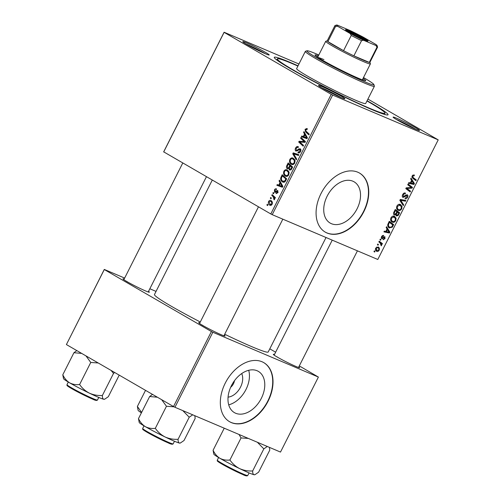 <?xml version="1.0" encoding="UTF-8"?>
<svg xmlns="http://www.w3.org/2000/svg" width="501" height="501" viewBox="0 0 501 501"><rect width="100%" height="100%" fill="white"/><g stroke="black" fill="none" stroke-linecap="round" stroke-linejoin="round"><path stroke-width="0.75" d="M241.707 373.564A15.111 10.245 -59.9 0 1 239.91 388.256A15.111 10.245 -59.9 0 1 228.068 397.13M230.654 387.311A7.966 5.398 120.1 0 0 234.481 380.697M235.652 413.25A23.848 16.176 120.1 0 0 260.871 399.228A23.848 16.176 120.1 0 0 258.328 371.36A23.848 16.176 120.1 0 0 257.113 370.753A23.848 16.176 120.1 0 0 231.894 384.774A23.848 16.176 120.1 0 0 234.437 412.642A23.848 16.176 120.1 0 0 235.652 413.25M228.719 404.827A23.848 16.176 120.1 0 0 248.703 370.295M231.312 422.581A34.137 23.146 120.1 0 0 267.402 402.516A34.137 23.146 120.1 0 0 263.77 362.624A34.137 23.146 120.1 0 0 262.036 361.76A34.137 23.146 120.1 0 0 225.938 381.818A34.137 23.146 120.1 0 0 229.577 421.71A34.137 23.146 120.1 0 0 231.312 422.581M229.433 421.629A34.137 23.146 120.1 0 0 231.024 422.412A34.137 23.146 120.1 0 0 267.058 402.46A34.137 23.146 120.1 0 0 263.626 362.542M352.867 181.199A23.848 16.176 -59.9 0 1 354.082 181.807A23.848 16.176 -59.9 0 1 356.618 209.675A23.848 16.176 -59.9 0 1 331.399 223.69A23.848 16.176 -59.9 0 1 330.19 223.083A23.848 16.176 -59.9 0 1 327.648 195.215A23.848 16.176 -59.9 0 1 352.867 181.199M327.059 233.021A34.137 23.146 120.1 0 0 363.156 212.963A34.137 23.146 120.1 0 0 359.524 173.07A34.137 23.146 120.1 0 0 357.783 172.2A34.137 23.146 120.1 0 0 321.692 192.265A34.137 23.146 120.1 0 0 325.324 232.157A34.137 23.146 120.1 0 0 327.059 233.021M325.18 232.069A34.137 23.146 120.1 0 0 326.771 232.852A34.137 23.146 120.1 0 0 362.812 212.9A34.137 23.146 120.1 0 0 359.374 172.989M246.598 42.867A14.792 0.908 -153.2 0 1 261.578 50.188A14.792 0.908 -153.2 0 1 269.156 55.016A14.792 0.908 -153.2 0 1 265.411 53.757A14.792 0.908 -153.2 0 1 251.183 46.837A14.792 0.908 -153.2 0 1 242.803 41.708A14.792 0.908 -153.2 0 1 246.598 42.867M265.361 53.739A13.652 0.839 26.8 0 0 246.805 44.301A13.652 0.839 26.8 0 0 246.085 44M396.898 118.342A14.792 0.908 -153.2 0 1 411.878 125.67A14.792 0.908 -153.2 0 1 419.456 130.498A14.792 0.908 -153.2 0 1 415.717 129.233A14.792 0.908 -153.2 0 1 401.483 122.313A14.792 0.908 -153.2 0 1 393.103 117.184A14.792 0.908 -153.2 0 1 396.898 118.342M415.661 129.214A13.652 0.839 26.8 0 0 397.111 119.777A13.652 0.839 26.8 0 0 396.385 119.476M322.3 86.679A14.792 0.908 -153.2 0 1 337.279 94A14.792 0.908 -153.2 0 1 344.857 98.829A14.792 0.908 -153.2 0 1 341.112 97.57A14.792 0.908 -153.2 0 1 326.884 90.65A14.792 0.908 -153.2 0 1 318.504 85.514A14.792 0.908 -153.2 0 1 322.3 86.679M341.062 97.545A13.652 0.839 26.8 0 0 322.512 88.113A13.652 0.839 26.8 0 0 321.786 87.813M224.235 335.163A14.792 0.908 -153.2 0 1 225.043 336.027A14.792 0.908 -153.2 0 1 221.298 334.768A14.792 0.908 -153.2 0 1 207.07 327.848A14.792 0.908 -153.2 0 1 198.684 322.713A14.792 0.908 -153.2 0 1 199.861 322.851M298.834 366.832A14.792 0.908 -153.2 0 1 299.642 367.696A14.792 0.908 -153.2 0 1 295.897 366.431A14.792 0.908 -153.2 0 1 281.668 359.511A14.792 0.908 -153.2 0 1 273.283 354.382A14.792 0.908 -153.2 0 1 274.46 354.52M148.534 291.357A14.792 0.908 -153.2 0 1 149.342 292.215A14.792 0.908 -153.2 0 1 145.597 290.956A14.792 0.908 -153.2 0 1 131.362 284.036A14.792 0.908 -153.2 0 1 122.983 278.907A14.792 0.908 -153.2 0 1 124.16 279.044M367.089 100.714A63.715 3.92 -153.2 0 1 387.812 114.942A63.715 3.92 -153.2 0 1 371.686 109.506A63.715 3.92 -153.2 0 1 310.382 79.69A63.715 3.92 -153.2 0 1 274.279 57.59A63.715 3.92 -153.2 0 1 290.624 62.594A63.715 3.92 -153.2 0 1 298.026 65.831M212.274 180.078L154.465 294.519A63.715 3.92 26.8 0 0 200.294 321.999M224.705 334.236A63.715 3.92 26.8 0 0 251.865 346.705A63.715 3.92 26.8 0 0 268.21 351.978L326.032 237.512M272.237 214.672L270.803 213.952L331.224 94.338L332.658 95.065L272.237 214.672L377.792 259.48L438.212 139.867L367.916 99.073M270.803 213.952L163.677 151.847L224.097 32.233L298.947 64.009M286.002 176.314L285.269 176.001C283.654 175.081 283.197 173.484 283.892 171.204C284.931 169.695 286.071 169.307 287.311 170.039L289.064 172.306L288.764 174.855C287.693 176.415 286.528 176.79 285.269 176.001L285.639 176.189M280.003 182.608L279.063 180.936L279.464 180.135L282.865 186.366L282.414 187.268L276.853 185.307L277.228 184.562L278.731 185.126L280.003 182.608L281.061 183.053M305.059 129.308L306.906 128.5L307.338 128.832L307.032 129.609L306.518 129.239L307.082 129.477L305.623 129.696L306.086 131.218L309.249 134.143L308.866 134.888L305.597 131.863L305.059 129.308L305.691 129.577M298.345 152.016L299.955 151.189L299.855 149.548L295.966 151.108C295.083 150.425 294.964 149.398 295.603 148.02C296.41 146.568 297.356 146.167 298.427 146.818L298.12 147.588L297.275 147.344L296.172 148.415L296.291 150.344L296.83 150.406L298.665 148.985L300.193 148.791C301.013 149.386 301.126 150.306 300.537 151.552C299.83 152.805 298.991 153.212 298.02 152.78L298.233 151.941L299.723 152.605M298.126 147.563L297.275 147.344M296.291 150.344L297.769 150.807M299.773 149.505L300.913 149.987L299.26 149.561M296.26 159.85L292.759 153.82L293.235 152.874L298.853 154.721L298.477 155.467L293.661 153.882L296.661 159.055L296.26 159.85M291.964 164.516L291.231 164.203C289.616 163.288 289.152 161.691 289.847 159.412C290.887 157.896 292.027 157.508 293.273 158.241L295.02 160.514L294.726 163.063C293.655 164.616 292.49 164.998 291.231 164.203L291.601 164.391M267.534 205.61L266.895 205.022L267.265 204.283L267.91 204.859L267.534 205.61M331.224 94.338L224.11 32.352L163.689 151.966M287.568 168.831L287.273 168.705C286.384 168.079 286.203 167.096 286.735 165.75L288.169 162.906L292.628 167.04L291.131 169.789L289.49 170.102L288.745 168.411L287.436 168.787M304.533 134.043L303.593 132.37L303.994 131.575L307.395 137.8L306.944 138.702L301.383 136.742L301.759 136.003L303.262 136.566L304.533 134.043L305.591 134.493M303.349 140.768L300.638 138.22L301.013 137.474L305.466 141.62L305.078 142.397L299.748 141.94L303.55 145.415L303.174 146.167L298.715 142.034L299.11 141.257L304.433 141.695L303.349 140.768L305.447 141.664M276.308 189.747L274.855 190.274L274.93 191.57L277.742 190.461L278.011 192.616L276.045 193.643L276.352 192.872L277.567 192.309L277.454 191.244L275.456 192.346L274.598 192.334L274.41 189.973C275.011 188.864 275.725 188.52 276.546 188.933L276.314 189.735M274.93 191.57L276.07 191.914M280.692 178.018L282.207 174.705L286.672 178.838L285.251 181.475C284.286 182.377 283.353 182.508 282.458 181.876C281.142 181.168 280.554 179.884 280.692 178.018L281.355 178.293M282.815 182.057L283.178 182.182M270.221 205.322L269.707 205.103C268.455 204.433 268.079 203.231 268.592 201.49C269.294 200.381 270.083 200.081 270.947 200.582C272.268 201.258 272.663 202.485 272.118 204.276C271.392 205.379 270.584 205.654 269.707 205.103L269.964 205.235M270.978 198.797L270.34 198.202L270.709 197.469L271.36 198.039L270.978 198.797M273.058 196.586L271.774 195.359L272.149 194.613L275.4 197.619L275.018 198.365L274.354 197.738L274.573 199.411L274.191 199.836L273.058 196.586L275.325 197.551M273.49 193.818L272.851 193.229L273.227 192.49L273.872 193.06L273.49 193.818M379.933 239.797L380.309 239.065L380.942 239.522L380.56 240.273L379.933 239.797M377.422 244.776L377.798 244.037L378.43 244.494L378.048 245.252L377.422 244.776M394.368 216.269L396.084 218.179L395.771 220.603C394.707 222.194 393.554 222.701 392.314 222.112C390.717 221.455 390.273 220.008 390.974 217.785C392.014 216.244 393.141 215.737 394.368 216.269L394.782 216.476M386.146 227.51L386.547 226.709L389.878 232.126L389.421 233.028L383.935 231.882L384.311 231.136L385.795 231.475L387.066 228.957L386.146 227.51M396.222 215.887L395.79 214.566L394.337 215.023C393.46 214.547 393.285 213.645 393.817 212.324L395.251 209.481L399.635 212.8L398.138 215.562L396.341 215.975M399.842 200.387L400.318 199.448L405.86 200.481L405.484 201.227L400.737 200.337L403.674 204.815L403.267 205.61L399.842 200.387M413.976 174.905L414.396 175.162L414.089 175.926L413.688 175.676L412.699 176.183L413.15 177.548L416.256 179.903L415.88 180.648L412.661 178.218L412.141 175.889L413.976 174.905L414.396 175.162L413.901 174.874M414.089 175.926L412.711 175.112M407.72 184.794L408.096 184.049L412.48 187.38L412.085 188.157L406.825 188.389L410.563 191.175L410.181 191.921L405.797 188.601L406.192 187.825L411.453 187.574L407.72 184.794M332.658 95.065L438.212 139.867M410.676 178.945L411.077 178.143L414.408 183.56L413.951 184.462L408.472 183.316L408.841 182.571L410.325 182.915L411.597 180.391L410.676 178.945M407.219 194.757C408.027 195.208 408.14 196.06 407.545 197.3C406.837 198.565 406.01 199.047 405.052 198.759L405.265 197.951L406.975 197.031L406.881 195.503L403.029 197.45C402.159 196.924 402.046 195.972 402.685 194.601C403.493 193.142 404.426 192.647 405.484 193.123L405.177 193.887L404.345 193.762L403.249 194.902L403.355 196.693L405.71 195.127L407.376 194.833M406.956 195.54L405.942 194.964L406.956 195.54M400.324 204.471L402.04 206.381L401.733 208.811C400.662 210.401 399.51 210.902 398.27 210.314C396.679 209.656 396.235 208.216 396.936 205.992C397.969 204.446 399.097 203.938 400.324 204.471L400.737 204.677M384.787 236.597L385.037 238.582L383.09 239.797L383.397 239.027L384.599 238.357L384.492 237.368L381.668 238.745L381.493 236.553L383.685 235.345L383.371 236.109L381.931 236.785L382 237.988L384.906 236.66M384.543 237.393L383.66 236.885L384.543 237.393M388.82 227.573L389.496 227.968C388.2 227.467 387.624 226.333 387.774 224.567L389.29 221.279L393.68 224.598L392.264 227.241L389.152 227.792M378.011 246.93C379.313 247.394 379.695 248.502 379.151 250.243C378.418 251.37 377.622 251.727 376.758 251.32C375.518 250.851 375.161 249.767 375.681 248.07L378.324 247.081M378.856 241.933L379.238 241.188L382.426 243.599L382.05 244.344L381.393 243.837L381.605 245.384L381.217 245.828L380.121 242.922L378.856 241.933M373.978 251.596L374.347 250.857L374.986 251.314L374.604 252.066L373.978 251.596M174.949 407.269L173.515 406.549L211.403 331.537L212.844 332.257L174.949 407.269L280.504 452.077L318.392 377.065L299.304 365.905M275.625 352.203L269.801 348.834M211.403 331.537L104.296 269.551L66.401 344.563L104.283 269.432L124.643 278.08M149.837 288.77L156.036 291.4M173.515 406.549L66.401 344.563M212.844 332.257L318.392 377.065M202.692 325.312A13.652 0.839 26.8 0 0 201.972 325.011M277.291 356.975A13.652 0.839 26.8 0 0 276.571 356.674M126.991 281.499A13.652 0.839 26.8 0 0 126.271 281.199M407.908 184.431L412.48 187.38M409.586 185.702L409.392 186.084M411.052 187.562L412.085 188.157M406.111 187.975L406.825 188.389M406.06 188.088L408.002 189.209M405.992 188.219L410.563 191.175M407.664 189.497L407.476 189.873M413.031 182.765L414.408 183.56M411.828 183.234L413.951 184.462M412.962 182.658L411.979 181.049L410.958 183.059L413.682 183.679L412.962 182.658M411.427 180.729L411.979 181.049M410.413 182.74L410.958 183.059M412.154 175.864L412.699 176.183M411.897 177.116L416.256 179.903M413.363 178.224L413.168 178.6M403.906 193.148L405.177 193.887M403.887 193.161L405.015 193.812M403.624 193.348L404.345 193.762M402.698 194.582L403.249 194.902M406.994 196.987L407.545 197.3M405.616 195.202L406.298 195.59M403.405 200.024L405.484 201.227M400.067 199.949L400.737 200.337M402.184 203.951L403.674 204.815M399.015 204.327L402.04 206.381M401.182 208.491L401.733 208.811M397.143 208.723L396.779 208.823M401.364 206.8L399.93 205.197L397.493 206.293C397.03 208.015 397.431 209.117 398.696 209.6C399.579 210.013 400.399 209.656 401.163 208.535L401.364 206.8M398.633 204.421L400.293 205.379L398.602 204.433M396.642 208.435L398.696 209.6M396.942 205.974L397.493 206.293M395.064 209.856L399.635 212.8M396.742 211.128L396.554 211.497M397.556 215.223L398.138 215.562M395.308 214.29L395.79 214.566M398.746 213.157L397.381 212.123L396.372 214.61L396.867 215.317L398.107 214.422L398.746 213.157M396.83 211.81L397.381 212.123M395.533 214.127L396.372 214.61M396.867 211.735L395.389 210.614L394.35 212.737L394.725 214.296L396.078 213.301L396.867 211.735M394.838 210.301L395.389 210.614M393.773 212.405L394.35 212.737M382.319 235.501L383.371 236.109M381.505 236.535L381.931 236.785M384.611 238.338L385.037 238.582M383.566 236.973L384.161 237.317M381.148 237.862L382.513 238.651M388.5 231.33L389.878 232.126M387.292 231.794L389.421 233.028M388.432 231.218L387.442 229.608L386.428 231.619L389.152 232.239L388.432 231.218M386.897 229.295L387.442 229.608M385.883 231.305L386.428 231.619M389.102 221.649L393.68 224.598M390.786 222.92L390.592 223.296M388.4 223.039L388.951 223.358C388.087 225.369 388.407 226.665 389.897 227.241L391.694 226.922L392.264 227.241M388.344 226.364L387.962 226.471M391.694 226.922L392.79 224.955L389.427 222.413L388.951 223.358M388.882 222.093L389.427 222.413M387.805 226.057L389.897 227.241M393.06 216.119L396.084 218.179M395.226 220.283L395.771 220.603M391.187 220.521L390.818 220.622M395.408 218.593L393.968 216.996L391.531 218.092C391.068 219.807 391.475 220.916 392.74 221.398C393.617 221.805 394.437 221.448 395.201 220.334L395.408 218.593M392.678 216.219L394.331 217.177L392.646 216.225M390.68 220.227L392.74 221.398M390.987 217.772L391.531 218.092M378.718 249.999L379.151 250.243M378.712 250.018C378.988 248.784 378.65 248.008 377.698 247.688L376.132 248.271L377.134 250.588L378.712 250.018M376.595 247.037L377.948 247.813L376.583 247.043M375.406 249.598L377.134 250.588M375.706 248.02L376.132 248.271M377.76 244.106L378.43 244.494M379.05 241.557L382.426 243.599M379.533 241.92L379.338 242.309M380.691 243.436L381.393 243.837M381.048 245.064L381.605 245.384M380.272 239.134L380.942 239.522M374.316 250.926L374.986 251.314M267.666 205.347L266.895 205.022M287.367 166.025L286.735 165.75M289.359 168.674L288.745 168.411M292.359 167.572L290.336 166.019L289.334 168.536L289.841 169.357L291.05 169.877L290.029 169.438M292.528 166.946L290.336 166.019M291.72 168.837L291.094 168.568L291.732 167.303M289.841 169.357L291.094 168.568M292.002 166.464L289.816 165.537L288.313 164.14L287.273 166.263L287.662 167.979L288.72 168.436M290.499 165.067L288.313 164.14M289.659 167.365L289.027 167.096L289.816 165.537M287.662 167.979L289.027 167.096M290.486 159.681L289.847 159.412M293.868 159.368L294.375 159.18M293.06 164.522L292.722 163.971M295.127 161.203L292.64 158.848L294.732 159.738M294.745 159.756L292.872 158.967C291.989 158.441 291.169 158.723 290.417 159.806C289.96 161.585 290.373 162.812 291.657 163.501L293.548 164.322M294.77 162.957L294.143 162.693L294.337 160.865M291.657 163.501C292.553 164.052 293.379 163.783 294.143 162.693M293.93 154.314L292.759 153.82M295.815 154.627L296.091 154.089L293.235 152.874M296.091 154.089L298.734 154.953M296.235 148.29L295.603 148.02M300.907 149.937L298.665 148.985M298.452 152.937L297.913 152.711M299.73 152.598L298.54 152.097M300.581 151.452L299.955 151.189M307.789 132.79L305.597 131.863M304.689 132.84L303.593 132.37M304.326 137.781L304.614 137.211L301.759 136.003M304.614 137.211L303.262 136.566M307.257 138.082L306.668 137.831L304.921 134.788L303.907 136.804L307.213 138.17M306.005 135.251L304.921 134.788M303.907 136.804L306.318 137.669M302.804 139.14L300.638 138.22M300.951 142.985L298.715 142.034M301.264 142.171L299.11 141.257M304.946 142.39L302.767 141.464M305.253 142.04L304.433 141.695M278.055 192.522L277.567 192.309M274.905 190.186L274.41 189.973M280.153 181.4L279.063 180.936M279.796 186.347L280.084 185.777L277.228 184.562M280.084 185.777L278.731 185.126M282.727 186.641L282.138 186.391L280.391 183.353L279.376 185.364L282.683 186.735M281.474 183.817L280.391 183.353M279.376 185.364L281.787 186.234M281.781 177.072L281.149 176.803M284.261 182.176L283.91 181.625M286.403 179.364L282.351 175.932L281.875 176.884C281.017 178.913 281.343 180.335 282.858 181.155L284.712 181.963M284.537 176.859L282.351 175.932M285.351 181.343L284.674 181.055L285.77 179.101M282.858 181.155L284.674 181.055M284.524 171.474L283.892 171.204M287.912 171.167L288.419 170.973M287.104 176.321L286.76 175.763M289.171 172.995L286.685 170.641L288.776 171.53M288.789 171.555L286.916 170.76C286.027 170.24 285.207 170.515 284.455 171.599C283.998 173.377 284.411 174.611 285.702 175.294L287.593 176.12M288.814 174.755L288.188 174.486L288.382 172.663M285.702 175.294C286.591 175.851 287.417 175.582 288.188 174.486M269.087 201.696L268.592 201.49M272.162 204.183L271.674 203.976C271.943 202.692 271.598 201.822 270.634 201.352L272.231 202.016L270.634 201.352L269.056 201.759L270.083 204.37L271.555 205.009M270.083 204.37L271.674 203.976M271.11 198.528L270.34 198.202M273.966 196.292L271.774 195.359M275.162 198.083L274.354 197.738M274.504 199.523L273.759 199.21M274.661 199.16L274.066 198.903M273.621 193.555L272.851 193.229M318.404 55.78A28.444 1.747 26.8 0 0 314.985 54.978A28.444 1.747 26.8 0 0 330.372 64.579A28.444 1.747 26.8 0 0 358.465 78.275A28.444 1.747 26.8 0 0 365.761 80.63A28.444 1.747 26.8 0 0 363.087 78.35M364.133 80.442A28.444 1.747 26.8 0 0 362.58 79.365M318.805 54.985A37.55 2.311 26.8 0 0 316.488 53.983A37.55 2.311 26.8 0 0 306.988 50.783A37.55 2.311 26.8 0 0 326.232 63.038A37.55 2.311 26.8 0 0 364.252 81.625A37.55 2.311 26.8 0 0 373.884 84.575A37.55 2.311 26.8 0 0 363.488 77.555M373.884 84.575L374.391 86.097A38.683 2.38 -153.2 0 1 374.391 86.26A38.683 2.38 -153.2 0 1 364.465 83.06A38.683 2.38 -153.2 0 1 326.264 64.429A38.683 2.38 -153.2 0 1 305.328 51.378A38.683 2.38 -153.2 0 1 305.46 51.277L306.988 50.783M305.328 51.378L296.623 68.606A38.683 2.38 26.8 0 0 317.559 81.663A38.683 2.38 26.8 0 0 355.76 100.294A38.683 2.38 26.8 0 0 365.686 103.494L374.391 86.26M297.907 66.069A60.302 3.707 26.8 0 0 292.797 63.852A60.302 3.707 26.8 0 0 277.329 58.861A60.302 3.707 26.8 0 0 309.956 79.214A60.302 3.707 26.8 0 0 369.513 108.247A60.302 3.707 26.8 0 0 384.981 113.239A60.302 3.707 26.8 0 0 366.97 100.951M317.966 57.465A25.031 1.541 -153.2 0 1 323.94 59.606M317.891 56.788A28.444 1.747 26.8 0 0 316.1 56.181M165.098 436.972A22.902 1.409 26.8 0 0 174.229 441.143A22.902 1.409 26.8 0 0 179.452 443.066C178.469 442.727 178.012 441.469 178.074 439.296C173.534 439.559 169.206 438.788 165.098 436.972C161.159 434.924 157.896 432.044 155.31 428.336C151.671 428.787 148.34 428.211 145.309 426.62C142.397 424.773 140.123 422.099 138.489 418.598L139.222 422.487A22.902 1.409 26.8 0 0 145.309 426.62A22.902 1.409 -153.2 0 0 165.098 436.972M161.673 399.698L166.457 406.261L174.035 406.812M166.457 406.261L155.31 428.336M182.777 410.595L189.221 417.22L178.074 439.296M189.221 417.22L192.71 414.809M194.814 415.705L195.165 418.448L184.017 440.517L180.429 442.965L179.452 443.066A22.902 1.409 26.8 0 0 180.022 443.097L180.429 442.965M152.511 394.393L149.642 396.529L138.489 418.598M149.642 396.529L157.395 397.224M89.397 393.16A22.902 1.409 26.8 0 0 98.528 397.337A22.902 1.409 26.8 0 0 103.751 399.253C102.768 398.915 102.31 397.656 102.373 395.483C97.833 395.746 93.505 394.976 89.397 393.16C85.458 391.112 82.195 388.237 79.609 384.524C75.97 384.975 72.639 384.405 69.608 382.814C66.696 380.96 64.422 378.286 62.788 374.786L63.521 378.675A22.902 1.409 26.8 0 0 69.608 382.814A22.902 1.409 -153.2 0 0 89.397 393.16M85.972 355.885L90.756 362.455L98.227 362.981M90.756 362.455L79.609 384.524M111.078 370.414L113.52 373.414L102.373 395.483M113.52 373.414L114.635 372.475M119.219 375.13L108.316 396.711L104.728 399.153L103.751 399.253A22.902 1.409 26.8 0 0 104.321 399.284L104.728 399.153M76.81 350.587L73.935 352.717L62.788 374.786M73.935 352.717L81.694 353.412M257.376 442.258L263.82 448.89L267.315 446.479M213.088 450.267L213.821 454.156A22.902 1.409 26.8 0 0 219.908 458.29C216.996 456.442 214.722 453.768 213.088 450.267L224.241 428.198M229.909 459.999C226.27 460.45 222.939 459.88 219.908 458.29A22.902 1.409 26.8 0 0 239.697 468.635C235.758 466.594 232.495 463.713 229.909 459.999L241.056 437.93L248.327 438.419M239.008 434.467L241.056 437.93M252.673 470.959C248.133 471.228 243.805 470.452 239.697 468.635A22.902 1.409 26.8 0 0 254.051 474.729C253.068 474.391 252.61 473.138 252.673 470.959L263.82 448.89M269.419 447.368L269.77 450.117L258.616 472.186L255.028 474.635L254.051 474.729A22.902 1.409 26.8 0 0 254.621 474.766L255.028 474.635M145.522 390.348L137.387 406.455L138.119 410.344A22.902 1.409 26.8 0 0 141.414 412.811M141.583 412.473L137.387 406.455M364.672 38.727A12.631 0.777 -153.2 0 1 367.985 41.095A12.631 0.777 -153.2 0 1 360.626 38.126A12.631 0.777 -153.2 0 1 348.84 32.008A12.631 0.777 -153.2 0 1 345.483 29.728A12.631 0.777 -153.2 0 1 352.247 32.302A12.631 0.777 -153.2 0 1 364.672 38.727M366.356 40.65A11.949 0.733 26.8 0 0 363.939 39.153A11.949 0.733 26.8 0 0 346.811 30.78M369.913 62.318L370.396 63.777A25.031 1.541 -153.2 0 1 370.396 63.884A25.031 1.541 -153.2 0 1 356.361 58.379A25.031 1.541 -153.2 0 1 332.363 45.942A25.031 1.541 -153.2 0 1 325.706 41.314A25.031 1.541 -153.2 0 1 325.794 41.251L327.259 40.775M337.611 26.265L335.582 26.403A23.891 1.472 -153.2 0 1 334.918 25.607L327.234 40.813A23.891 1.472 26.8 0 0 327.898 41.608A23.891 1.472 26.8 0 0 333.585 45.228A23.891 1.472 26.8 0 0 343.554 50.67A23.891 1.472 26.8 0 0 353.875 55.849L369.306 62.4A23.891 1.472 26.8 0 0 369.895 62.362L377.572 47.157A23.891 1.472 -153.2 0 1 376.984 47.194L376 45.547A22.758 1.397 26.8 0 0 377.071 45.528A22.758 1.397 26.8 0 0 375.907 44.47L363.288 37.168A22.758 1.397 26.8 0 0 349.948 30.467L337.511 25.188A22.758 1.397 26.8 0 0 336.522 25.05A22.758 1.397 26.8 0 0 337.611 26.265L350.23 33.567A22.758 1.397 26.8 0 0 363.569 40.268L376 45.547M363.569 40.268L361.559 40.644L353.875 55.849A23.891 1.472 26.8 0 0 369.306 62.4L376.984 47.194M335.582 26.403L327.898 41.608L343.554 50.67L351.239 35.465L350.23 33.567M334.918 25.607A23.891 1.472 -153.2 0 1 335 25.545L336.522 25.05M377.071 45.528L377.572 47.056A23.891 1.472 -153.2 0 1 377.572 47.157M361.559 40.644A23.891 1.472 -153.2 0 1 351.239 35.465M408.565 187.656L409.718 188.326M406.875 187.775L407.989 188.426M411.878 176.815L413.15 177.548M404.47 196.26L405.134 196.642M400.268 199.548L402.165 200.644M399.898 200.475L401.445 201.371M398.17 214.296L398.721 214.616M396.228 213.006L396.773 213.326M394.137 211.679L394.688 211.998M383.008 237.487L383.534 237.787M392.239 226.045L392.784 226.364M298.677 150.012L297.851 149.661M307.013 137.105L305.929 136.641M307.245 138.107L305.309 137.287M276.696 191.382L276.032 191.1M282.483 185.664L281.399 185.207M282.714 186.673L280.779 185.846M285.858 180.441L285.232 180.172M173.152 443.855C172.526 444.575 170.828 444.23 168.073 442.821C161.591 439.991 154.903 436.647 148.008 432.795C141.526 428.806 142.866 429.783 142.685 428.468A17.065 1.052 26.8 0 0 151.922 434.229A17.065 1.052 26.8 0 0 168.774 442.446A17.065 1.052 26.8 0 0 173.152 443.855L174.473 441.249M168.035 442.803A16.383 1.008 -153.2 0 1 150.043 433.929A16.383 1.008 -153.2 0 1 143.681 429.42M97.451 400.048C96.825 400.762 95.127 400.418 92.372 399.009C85.89 396.178 79.196 392.834 72.301 388.983C65.825 384.993 67.165 385.97 66.984 384.655A17.065 1.052 26.8 0 0 76.221 390.417A17.065 1.052 26.8 0 0 93.073 398.633A17.065 1.052 26.8 0 0 97.451 400.048L98.772 397.437M92.334 398.99A16.383 1.008 -153.2 0 1 74.336 390.116A16.383 1.008 -153.2 0 1 67.973 385.607M243.373 474.109A17.065 1.052 26.8 0 0 247.751 475.524C247.125 476.238 245.427 475.894 242.672 474.491C235.188 471.19 227.949 467.533 220.966 463.506C215.799 460.219 217.591 461.183 217.284 460.131A17.065 1.052 26.8 0 0 226.521 465.892A17.065 1.052 26.8 0 0 243.373 474.109M242.634 474.466A16.383 1.008 -153.2 0 1 224.642 465.598A16.383 1.008 -153.2 0 1 218.279 461.089M413.795 175.732L412.718 175.106M297.807 147.413L298.133 147.551M277.329 58.861L276.759 59.988M384.981 113.239L384.411 114.372M142.685 428.468L144.006 425.856M258.472 206.819L199.542 323.477M282.827 219.169L223.916 335.789M123.841 279.664L182.771 163.007M148.215 291.977L206.443 176.709M66.984 384.655L68.299 382.05M298.515 367.458L357.426 250.838M274.141 355.146L332.232 240.142M247.751 475.524L249.072 472.913M217.284 460.131L218.605 457.526M325.706 41.314L317.653 57.258M370.396 63.884L362.342 79.834"/></g></svg>

